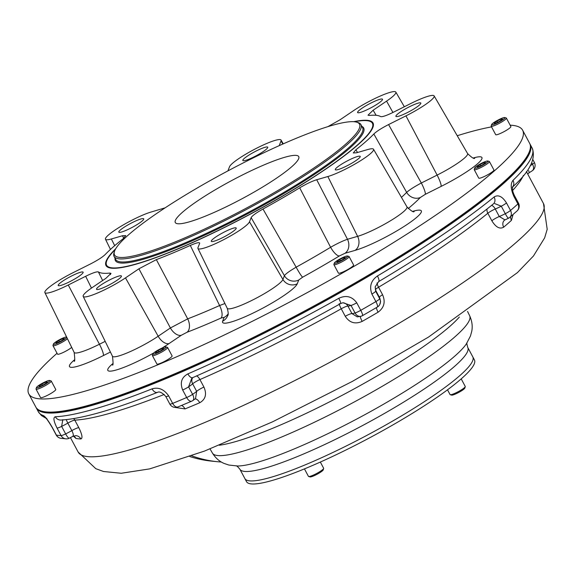 <?xml version="1.0" encoding="UTF-8"?>
<svg xmlns="http://www.w3.org/2000/svg" width="576" height="576" viewBox="0 0 576 576"><rect width="100%" height="100%" fill="white"/><g stroke="black" fill="none" stroke-linecap="round" stroke-linejoin="round"><path stroke-width="0.86" d="M221.364 462.024A113.04 109.08 -84.3 0 1 217.498 461.714L211.874 461.153A113.04 109.08 -84.3 0 1 189.814 456.538M217.498 461.714A113.04 109.08 -84.3 0 1 191.765 455.832M356.609 122.155L358.034 122.573A139.925 20.923 151.9 0 1 360.943 124.603A139.925 20.923 151.9 0 1 274.054 194.148A139.925 20.923 151.9 0 1 114.077 256.421A139.925 20.923 151.9 0 1 114.005 252.871L114.458 251.453A138.852 20.765 151.9 0 1 227.232 171.259A138.852 20.765 151.9 0 1 356.609 122.155A138.852 20.765 151.9 0 1 273.276 193.183A138.852 20.765 151.9 0 1 114.458 251.453M218.736 187.754A69.977 10.462 -28.1 0 0 175.284 222.53A69.977 10.462 -28.1 0 0 241.942 198.799A69.977 10.462 -28.1 0 0 298.742 156.614A69.977 10.462 -28.1 0 0 218.736 187.754M115.337 249.408A150.667 22.529 -28.1 0 0 106.61 265.234A150.667 22.529 -28.1 0 0 250.128 214.142A150.667 22.529 -28.1 0 0 372.427 123.3A150.667 22.529 -28.1 0 0 354.42 121.752M28.8 393.905L35.82 407.052A279.907 41.854 -28.1 0 0 41.638 411.12A279.907 41.854 -28.1 0 0 355.838 282.485A279.907 41.854 -28.1 0 0 529.79 150.466A279.907 41.854 -28.1 0 0 529.654 143.366L522.634 130.219A279.907 41.854 151.9 0 1 348.818 269.338A279.907 41.854 151.9 0 1 28.8 393.905A279.907 41.854 151.9 0 1 57.046 353.275M457.236 135.727A279.907 41.854 151.9 0 1 491.544 126.9M510.156 125.186A279.907 41.854 151.9 0 1 522.634 130.219M401.45 197.374A164.002 24.523 -28.1 0 0 406.642 192.37C409.536 189.806 414.432 186.682 421.33 183.002A10.764 1.829 -116.6 0 1 425.282 194.335L420.386 197.46A174.758 26.136 151.9 0 1 408.204 208.57M298.728 280.015A10.764 10.483 -158.7 0 1 284.414 275.702C285.523 273.96 289.433 271.116 296.143 267.185A164.002 24.523 -28.1 0 0 330.61 247.277C337.154 243.547 342.778 240.883 347.479 239.27A10.764 8.712 -106.1 0 1 344.988 253.289L339.365 255.96A174.758 26.136 151.9 0 1 302.645 277.178L298.728 280.015L297.252 283.795A42.343 6.329 151.9 0 1 256.464 311.414A42.343 6.329 151.9 0 1 222.646 321.17L224.122 317.383L221.062 318.038A174.758 26.136 151.9 0 1 187.07 332.244L181.303 335.275L169.092 343.548A42.343 6.329 151.9 0 1 162.086 348.055M112.291 364.802C113.242 366.098 113.299 363.24 112.464 356.234A31.579 4.723 -28.1 0 0 129.398 351.965A31.579 4.723 -28.1 0 0 158.177 336.24L170.388 327.967L138.924 268.79L156.348 259.632L187.69 318.859L170.388 327.967A10.764 6.12 -124.1 0 0 181.303 335.275M221.062 318.038A10.764 4.543 -114.1 0 0 219.586 305.532A164.002 24.523 -28.1 0 1 187.69 318.859A10.764 6.775 -111.1 0 1 187.07 332.244M156.348 259.632A161.647 24.17 -28.1 0 0 190.31 245.441L219.586 305.532L224.921 303.53M228.139 313.826A10.764 10.483 21.3 0 1 224.122 317.383M190.31 245.441C196.74 242.64 199.843 241.97 199.62 243.425L197.993 247.586A29.232 4.37 -28.1 0 0 197.957 248.436L227.239 308.275A31.579 4.723 -28.1 0 0 254.851 298.894A31.579 4.723 -28.1 0 0 282.938 279.482L284.414 275.702L251.129 217.627C252.202 215.748 256.154 212.882 263.002 209.03L296.143 267.185A10.764 1.015 -118.9 0 0 302.645 277.178M263.002 209.03A161.647 24.17 -28.1 0 0 299.7 187.826L330.61 247.277A10.764 3.593 -121.2 0 0 339.365 255.96M299.7 187.826C306.23 183.953 311.897 181.26 316.706 179.741L327.852 176.53A29.232 4.37 -28.1 0 0 357.559 162.533A29.232 4.37 -28.1 0 0 373.536 149.263A29.232 4.37 -28.1 0 0 367.668 149.566L356.53 152.784L353.29 152.957L355.903 149.782A161.647 24.17 -28.1 0 0 373.838 133.992L406.642 192.37A10.764 9.626 -135.7 0 0 420.386 197.46M127.591 225.122A14.112 2.11 -28.1 0 0 118.829 232.128A14.112 2.11 -28.1 0 0 132.264 227.347A14.112 2.11 -28.1 0 0 143.719 218.837A14.112 2.11 -28.1 0 0 143.201 218.592A14.112 2.11 -28.1 0 0 127.591 225.122M66.989 278.467A14.112 2.11 -28.1 0 0 58.226 285.48A14.112 2.11 -28.1 0 0 71.662 280.699A14.112 2.11 -28.1 0 0 83.117 272.189A14.112 2.11 -28.1 0 0 82.598 271.944A14.112 2.11 -28.1 0 0 66.989 278.467M105.293 282.283A14.112 2.11 -28.1 0 0 96.53 289.296A14.112 2.11 -28.1 0 0 109.966 284.508A14.112 2.11 -28.1 0 0 121.421 276.005A14.112 2.11 -28.1 0 0 120.902 275.76A14.112 2.11 -28.1 0 0 105.293 282.283M220.068 234.317A14.112 2.11 -28.1 0 0 211.306 241.33A14.112 2.11 -28.1 0 0 224.741 236.549A14.112 2.11 -28.1 0 0 236.196 228.038A14.112 2.11 -28.1 0 0 235.678 227.794A14.112 2.11 -28.1 0 0 220.068 234.317M344.074 162.684A14.112 2.11 -28.1 0 0 335.311 169.69A14.112 2.11 -28.1 0 0 348.754 164.909A14.112 2.11 -28.1 0 0 360.209 156.398A14.112 2.11 -28.1 0 0 359.69 156.154A14.112 2.11 -28.1 0 0 344.074 162.684M404.676 109.332A14.112 2.11 -28.1 0 0 395.914 116.345A14.112 2.11 -28.1 0 0 409.356 111.557A14.112 2.11 -28.1 0 0 420.811 103.054A14.112 2.11 -28.1 0 0 420.293 102.802A14.112 2.11 -28.1 0 0 404.676 109.332M366.372 105.516A14.112 2.11 -28.1 0 0 357.61 112.529A14.112 2.11 -28.1 0 0 371.052 107.748A14.112 2.11 -28.1 0 0 382.507 99.238A14.112 2.11 -28.1 0 0 381.989 98.993A14.112 2.11 -28.1 0 0 366.372 105.516M251.597 153.482A14.112 2.11 -28.1 0 0 242.842 160.495A14.112 2.11 -28.1 0 0 256.277 155.707A14.112 2.11 -28.1 0 0 267.732 147.204A14.112 2.11 -28.1 0 0 267.214 146.952A14.112 2.11 -28.1 0 0 251.597 153.482M91.462 288.094L85.651 276.293C92.578 272.902 96.833 271.454 98.41 271.944L102.636 280.526M110.484 274.608L109.742 273.074L111.031 273.355L105.905 278.309L92.462 287.41A29.232 4.37 -28.1 0 0 83.182 296.395A29.232 4.37 -28.1 0 0 98.856 292.442A29.232 4.37 -28.1 0 0 125.489 277.884L158.177 336.24A10.764 6.12 -124.1 0 0 169.092 343.548M123.718 238.284L122.508 235.75L125.755 235.606L123.134 238.752A161.647 24.17 -28.1 0 0 105.199 254.542C102.391 257.227 97.481 260.366 90.461 263.966L73.073 272.671A29.232 4.37 151.9 0 0 44.878 292.586L74.16 352.426A31.579 4.723 -28.1 0 0 99.432 344.232A10.764 1.829 63.4 0 1 103.385 355.565A42.343 6.329 151.9 0 1 74.628 359.712M279.389 145.57L279.418 145.109L279.619 145.462M165.11 207.835L151.186 212.004A29.232 4.37 -28.1 0 0 121.601 225.922A29.232 4.37 -28.1 0 0 105.48 239.234A29.232 4.37 -28.1 0 0 111.362 238.968L114.696 245.671M373.838 133.992C376.639 131.306 381.557 128.167 388.577 124.567L405.958 115.862A29.232 4.37 -28.1 0 0 434.138 95.911A29.232 4.37 -28.1 0 0 410.767 103.529L393.386 112.241C386.453 115.632 382.198 117.079 380.621 116.59A161.647 24.17 -28.1 0 0 369.288 115.459L368.014 115.207L373.126 110.225L386.568 101.124A29.232 4.37 -28.1 0 0 395.834 92.095A29.232 4.37 -28.1 0 0 380.052 96.142A29.232 4.37 -28.1 0 0 353.549 110.65L340.106 119.743L327.924 126.626M355.903 149.782L357.509 152.496M199.642 242.957L199.62 243.425M85.651 276.293L68.263 285.005A29.232 4.37 151.9 0 1 44.878 292.586M98.41 271.944A161.647 24.17 -28.1 0 0 109.742 273.074M138.924 268.79L125.489 277.884M197.957 248.436A29.232 4.37 -28.1 0 0 223.51 239.753A29.232 4.37 -28.1 0 0 249.502 221.789L282.938 279.482A10.764 10.483 -158.7 0 0 297.252 283.795M251.129 217.627L249.502 221.789M227.916 170.892L229.529 166.745A29.232 4.37 -28.1 0 1 255.391 148.853A29.232 4.37 -28.1 0 1 281.059 140.062A29.232 4.37 -28.1 0 1 281.038 140.947L279.418 145.109M122.508 235.75L111.362 238.968M353.628 121.687A151.344 22.63 151.9 0 1 373.442 124.999A151.344 22.63 151.9 0 1 279.043 198.202A151.344 22.63 151.9 0 1 107.453 267.019A151.344 22.63 151.9 0 1 115.726 248.717M108.014 267.322A150.718 22.536 151.9 0 1 106.826 265.637M372.643 123.71A150.718 22.536 151.9 0 1 373.378 125.633M41.638 411.12L43.07 411.53A278.834 41.695 -28.1 0 0 302.875 312.926A278.834 41.695 -28.1 0 0 529.344 151.884L529.79 150.466M484.315 162.49L485.611 162.619L482.616 164.786L478.332 166.831L477.029 166.702L480.024 164.534L484.315 162.49L484.726 163.267M480.658 165.722L480.024 164.534M474.667 168.019L474.221 169.438A8.611 1.289 -28.1 0 0 474.221 169.654A8.611 1.289 -28.1 0 0 484.07 165.823A8.611 1.289 -28.1 0 0 489.42 161.539A8.611 1.289 -28.1 0 0 489.24 161.417L487.814 160.999A7.538 1.13 -28.1 0 0 480.787 163.663A7.538 1.13 -28.1 0 0 474.667 168.019A7.538 1.13 -28.1 0 0 483.286 164.858A7.538 1.13 -28.1 0 0 487.814 160.999M474.221 169.654L478.735 178.106A8.611 1.289 -28.1 0 0 486.943 175.183A8.611 1.289 -28.1 0 0 493.934 169.992L489.42 161.539M501.264 119.045L502.56 119.174L499.565 121.342L495.281 123.379L493.978 123.25L496.973 121.082L501.264 119.045L501.674 119.815M497.606 122.27L496.973 121.082M491.616 124.567L491.17 125.986A8.611 1.289 -28.1 0 0 491.17 126.209A8.611 1.289 -28.1 0 0 501.019 122.371A8.611 1.289 -28.1 0 0 506.369 118.094A8.611 1.289 -28.1 0 0 506.189 117.965L504.763 117.554A7.538 1.13 -28.1 0 0 497.736 120.218A7.538 1.13 -28.1 0 0 491.616 124.567A7.538 1.13 -28.1 0 0 500.234 121.406A7.538 1.13 -28.1 0 0 504.763 117.554M491.17 126.209L495.684 134.654A8.611 1.289 -28.1 0 0 503.892 131.738A8.611 1.289 -28.1 0 0 510.883 126.547L506.369 118.094M63.079 338.515L64.375 338.645L61.387 340.812L57.096 342.85L55.793 342.727L58.788 340.553L63.079 338.515L63.49 339.286M59.422 341.748L58.788 340.553M66.578 337.025L66.636 337.046A7.538 1.13 -28.1 0 0 66.578 337.025A7.538 1.13 -28.1 0 0 59.551 339.689A7.538 1.13 -28.1 0 0 53.431 344.045L52.985 345.463A8.611 1.289 -28.1 0 0 52.992 345.679A8.611 1.289 -28.1 0 0 62.834 341.849A8.611 1.289 -28.1 0 0 67.442 338.702M53.431 344.045A7.538 1.13 -28.1 0 0 62.057 340.884A7.538 1.13 -28.1 0 0 66.751 337.277M52.992 345.679L57.499 354.132A8.611 1.289 -28.1 0 0 63.418 352.368A8.611 1.289 -28.1 0 0 71.698 347.386M343.987 257.501L345.283 257.63L342.295 259.798L338.004 261.835L336.701 261.706L339.696 259.538L343.987 257.501L344.398 258.271M340.33 260.726L339.696 259.538M334.339 263.023L333.893 264.442A8.611 1.289 -28.1 0 0 333.9 264.665A8.611 1.289 -28.1 0 0 343.742 260.827A8.611 1.289 -28.1 0 0 349.092 256.55A8.611 1.289 -28.1 0 0 348.912 256.421L347.486 256.01A7.538 1.13 -28.1 0 0 340.466 258.674A7.538 1.13 -28.1 0 0 334.339 263.023A7.538 1.13 -28.1 0 0 342.965 259.862A7.538 1.13 -28.1 0 0 347.486 256.01M333.9 264.665L338.407 273.11A8.611 1.289 -28.1 0 0 346.615 270.194A8.611 1.289 -28.1 0 0 353.606 264.996L349.092 256.55M162.482 348.408L163.786 348.538L160.79 350.705L156.499 352.742L155.203 352.613L158.191 350.446L162.482 348.408L162.893 349.178M158.832 351.634L158.191 350.446M152.842 353.93L152.395 355.356A8.611 1.289 -28.1 0 0 152.395 355.572A8.611 1.289 -28.1 0 0 162.245 351.742A8.611 1.289 -28.1 0 0 167.594 347.458A8.611 1.289 -28.1 0 0 167.414 347.335L165.982 346.918A7.538 1.13 -28.1 0 0 158.962 349.582A7.538 1.13 -28.1 0 0 152.842 353.93A7.538 1.13 -28.1 0 0 161.46 350.77A7.538 1.13 -28.1 0 0 165.982 346.918M152.395 355.572L156.91 364.025A8.611 1.289 -28.1 0 0 165.11 361.102A8.611 1.289 -28.1 0 0 172.102 355.91L167.594 347.458M46.13 381.967L47.426 382.097L44.431 384.264L40.147 386.302L38.844 386.172L41.839 384.005L46.13 381.967L46.541 382.738M42.473 385.193L41.839 384.005M36.482 387.49L36.036 388.908A8.611 1.289 -28.1 0 0 36.043 389.131A8.611 1.289 -28.1 0 0 45.886 385.301A8.611 1.289 -28.1 0 0 51.235 381.017A8.611 1.289 -28.1 0 0 51.055 380.894L49.63 380.477A7.538 1.13 -28.1 0 0 42.602 383.141A7.538 1.13 -28.1 0 0 36.482 387.49A7.538 1.13 -28.1 0 0 45.101 384.329A7.538 1.13 -28.1 0 0 49.63 380.477M36.043 389.131L40.55 397.584A8.611 1.289 -28.1 0 0 48.758 394.661A8.611 1.289 -28.1 0 0 55.75 389.47L51.235 381.017M461.203 378.878L465.257 386.467A8.611 1.289 151.9 0 1 465.264 386.69A8.611 1.289 151.9 0 1 459.907 390.751A8.611 1.289 151.9 0 1 450.238 394.711A8.611 1.289 151.9 0 1 450.065 394.582L447.509 389.808M465.264 386.69L464.81 388.109A7.538 1.13 151.9 0 1 460.13 391.658A7.538 1.13 151.9 0 1 451.67 395.122L450.238 394.711M320.335 462.06L323.654 468.274A8.611 1.289 151.9 0 1 323.654 468.49A8.611 1.289 151.9 0 1 316.922 473.328A8.611 1.289 151.9 0 1 308.772 476.539A8.611 1.289 151.9 0 1 308.635 476.51A8.611 1.289 151.9 0 1 308.455 476.388L304.452 468.886M323.654 468.49L323.208 469.908A7.538 1.13 151.9 0 1 317.311 474.142A7.538 1.13 151.9 0 1 310.183 476.95A7.538 1.13 151.9 0 1 310.068 476.928L308.635 476.51M249.617 480.852A129.19 19.318 151.9 0 1 244.886 478.598L246.514 481.651A129.19 19.318 151.9 0 0 251.244 483.905A129.19 19.318 151.9 0 0 382.025 431.064A129.19 19.318 151.9 0 0 474.437 359.95L472.81 356.897A129.19 19.318 151.9 0 1 380.398 428.011A129.19 19.318 151.9 0 1 249.617 480.852M45.713 418.01A6.458 6.329 -71 0 1 43.387 415.57C45.324 416.592 48.319 420.595 52.373 427.586L56.383 435.103A6.458 0.965 -28.1 0 1 56.196 434.995L52.186 427.486A6.458 0.965 -28.1 0 0 52.373 427.586M60.934 420.055L60.948 420.055A6.458 6.098 -92.4 0 1 60.919 420.055A6.458 6.098 -92.4 0 1 55.339 416.758A279.907 41.854 -28.1 0 0 152.064 388.865C158.486 386.935 164.016 389.268 168.653 395.863L172.663 403.38A6.458 0.965 -28.1 0 1 169.798 404.006L165.787 396.49A6.458 0.965 -28.1 0 0 168.653 395.863M62.813 419.652L61.632 426.406A6.458 0.965 151.9 0 1 57.053 428.054C53.597 421.128 53.028 417.362 55.339 416.758M157.543 392.342A6.458 3.852 -111.7 0 1 157.522 392.35L157.522 392.35A6.458 3.852 -111.7 0 1 152.064 388.865M340.531 303.538A6.458 0.878 -119.3 0 0 340.682 303.538C289.937 331.927 240.617 356.63 192.708 377.647A6.458 2.966 -113.6 0 1 192.708 377.647A6.458 2.966 -113.6 0 1 187.877 373.903A279.907 41.854 -28.1 0 0 338.753 298.325C346.068 294.898 352.066 296.395 356.753 302.818L360.763 310.327A6.458 0.965 -28.1 0 1 355.046 312.977L351.036 305.467L343.03 302.774A6.458 6.228 -85 0 1 347.918 306.058A16.15 2.412 -28.1 0 0 351.036 305.467A6.458 0.965 -28.1 0 0 356.753 302.818M191.83 378.158L188.59 386.834A6.458 0.965 151.9 0 1 182.664 390.01C179.82 382.68 181.555 377.309 187.877 373.903M342.972 302.724L340.682 303.538A6.458 0.878 -119.3 0 0 338.753 298.325M494.1 196.999A6.458 5.098 -129.3 0 1 493.373 203.911A6.458 5.098 -129.3 0 0 493.373 203.911C464.911 227.045 426.665 252.95 378.626 281.621A6.458 1.901 -120.8 0 0 378.619 281.621A6.458 1.901 -120.8 0 0 378.626 281.621A6.458 1.901 -120.8 0 0 377.446 275.976A279.907 41.854 -28.1 0 0 494.1 196.999C498.182 194.386 502.315 196.366 506.491 202.939L510.502 210.456A6.458 0.965 -28.1 0 1 505.296 213.703L501.286 206.194L494.834 203.638M375.17 286.841L375.689 291.226A6.458 0.965 151.9 0 1 371.894 294.07C369.144 286.538 370.994 280.512 377.446 275.976M512.647 186.847A6.458 5.652 -134 0 0 513.007 180.353A279.907 41.854 -28.1 0 0 532.159 148.061C536.249 158.76 529.61 171.842 512.237 187.301L512.698 186.696C512.914 187.51 511.351 189.13 514.447 195.574A6.458 0.965 151.9 0 1 513.893 196.43C510.66 189.029 510.365 183.672 513.007 180.353M195.041 398.988A6.458 3.226 -113.1 0 1 199.742 402.754C205.574 399.377 206.971 394.157 203.933 387.079A6.458 0.965 -28.1 0 0 196.661 391.342L195.538 398.585L192.744 400.63A6.458 3.398 -123.5 0 0 192.6 394.344A6.458 0.965 151.9 0 1 186.682 397.519A279.907 41.854 151.9 0 1 172.663 403.38A6.458 3.593 -112.3 0 0 177.941 406.937L191.714 401.184A6.458 3.247 -113.1 0 1 186.682 397.519L182.664 390.01M69.473 438.041A6.458 1.426 -116.1 0 1 69.314 438.206L72.814 436.363L75.665 435.65A6.458 6.178 -88.3 0 1 80.87 438.948C82.836 438.257 82.145 434.484 78.797 427.637A6.458 0.965 -28.1 0 0 71.842 430.61C73.555 434.059 73.764 436.01 72.468 436.471M527.695 173.995L529.229 172.699L528.646 170.662M504.986 219.895L508.471 218.246A6.458 6.458 0 0 0 509.731 217.404A6.458 5.278 -130.5 0 1 508.543 218.124A6.458 0.77 -117.1 0 1 508.471 218.246A6.458 0.77 -117.1 0 1 505.296 213.703A16.15 2.412 151.9 0 1 499.284 216.518A6.458 0.965 -28.1 0 0 491.832 220.759C495.842 227.268 499.788 229.406 503.669 227.182A6.458 5.27 49.6 0 1 504.439 220.234L504.979 219.895L499.284 216.518L495.274 209.002A16.15 2.412 -28.1 0 0 501.286 206.194A6.458 0.965 -28.1 0 0 506.491 202.939M510.667 216.598A6.458 5.508 -132.4 0 0 511.452 220.327L513.065 214.517M196.517 375.876A6.458 2.959 66.4 0 1 199.922 379.562A263.765 39.442 -28.1 0 0 341.244 308.779A6.458 0.965 151.9 0 1 347.918 306.058L351.929 313.567A16.15 2.412 151.9 0 0 355.046 312.977A6.458 5.026 -107.3 0 0 361.174 316.224A6.458 6.458 0 0 0 362.455 315.67A6.458 1.195 -119.7 0 1 362.261 315.691A6.458 5.026 -107.3 0 1 361.174 316.224L357.235 316.872L351.929 313.567A6.458 0.965 -28.1 0 0 345.254 316.289C349.495 322.754 355.133 324.461 362.167 321.401A6.458 1.166 60.3 0 1 360.302 316.476M376.43 307.606A6.458 1.613 -120.3 0 0 378.094 312.199C384.156 307.706 385.654 301.882 382.572 294.732A6.458 0.965 -28.1 0 0 379.289 297.101M174.679 407.369L185.004 408.917A6.458 3.614 67.8 0 0 181.598 405.432M73.318 436.111L75.953 438.458A6.458 6.278 100.7 0 0 73.598 435.996M239.846 469.166A129.19 19.318 151.9 0 0 362.909 425.354A129.19 19.318 151.9 0 0 467.77 347.465L472.81 356.897A129.19 19.318 151.9 0 1 367.942 434.794A129.19 19.318 151.9 0 1 244.886 478.598L239.846 469.166C237.622 466.538 236.405 465.458 236.21 465.919M529.884 143.849A279.907 41.854 151.9 0 1 530.15 144.31A279.907 41.854 151.9 0 1 302.954 313.07A279.907 41.854 151.9 0 1 36.324 407.988A279.907 41.854 151.9 0 1 36.086 407.506M361.894 126.374A140.738 21.046 151.9 0 1 276.271 197.921A140.738 21.046 151.9 0 1 115.02 258.192M360.943 124.603L362.578 127.656A139.925 20.923 151.9 0 1 275.688 197.201A139.925 20.923 151.9 0 1 115.704 259.474L114.077 256.421M473.364 157.975A42.343 6.329 151.9 0 1 477.713 163.634A42.343 6.329 151.9 0 1 441.079 186.422L425.282 194.335M412.805 211.313A10.764 8.712 73.9 0 1 412.776 211.334L412.805 211.313A42.343 6.329 151.9 0 1 407.873 223.949A42.343 6.329 151.9 0 1 355.118 250.373L344.988 253.289M153.569 353.059A42.343 6.329 151.9 0 1 114.926 370.354A42.343 6.329 151.9 0 1 112.932 363.521M110.412 352.044L103.385 355.565M105.185 341.352L99.432 344.232L68.263 285.005M227.239 308.275C228.391 312.502 228.528 314.971 227.657 315.691A10.764 10.483 21.3 0 1 222.646 321.17M327.852 176.53L357.61 236.347L347.479 239.27L316.706 179.741M373.536 149.263L406.966 206.885A31.579 4.723 -28.1 0 1 389.707 221.227A31.579 4.723 -28.1 0 1 357.61 236.347A10.764 8.712 -106.1 0 1 355.118 250.373M405.958 115.862L437.126 175.09L421.33 183.002L388.577 124.567M434.138 95.911L467.568 153.533A31.579 4.723 -28.1 0 1 437.126 175.09A10.764 1.829 -116.6 0 1 441.079 186.422M373.126 110.225L376.128 115.301M386.568 101.124L392.926 112.464M281.038 140.947L282.83 144.036M45.878 418.176L41.458 415.577L38.326 411.746A279.907 41.854 -28.1 0 0 43.387 415.57M56.196 434.995A6.458 6.458 0 0 0 60.768 438.314A6.458 6.271 -79.9 0 1 56.383 435.103A279.907 41.854 151.9 0 0 61.063 435.564A6.458 6.185 -87.9 0 0 66.233 438.862A6.458 6.458 0 0 0 69.314 438.206A6.458 1.426 -116.1 0 1 65.642 433.915A6.458 0.965 151.9 0 1 61.063 435.564L57.053 428.054M65.642 433.915L61.632 426.406A16.15 2.412 -28.1 0 0 67.831 423.101L71.842 430.61A16.15 2.412 151.9 0 1 65.642 433.915M165.773 396.367A6.458 0.965 -28.1 0 0 165.787 396.49C162.252 392.645 159.502 391.262 157.522 392.35C113.969 409.637 81.77 418.874 60.919 420.055M169.783 403.877A6.458 0.965 -28.1 0 0 169.798 404.006A6.458 6.458 0 0 0 177.941 406.937M192.19 400.874A6.458 3.247 -113.1 0 1 191.714 401.184A6.458 6.458 0 0 0 192.744 400.63A6.458 3.398 -123.5 0 1 192.19 400.874M192.6 394.344L188.59 386.834A16.15 2.412 -28.1 0 0 192.65 383.825L196.661 391.342A16.15 2.412 151.9 0 1 192.6 394.344M377.057 307.145A6.458 1.591 -120.3 0 0 377.309 307.087L362.455 315.67A6.458 1.195 -119.7 0 0 360.763 310.327A279.907 41.854 151.9 0 0 375.905 301.579A6.458 1.591 -120.3 0 1 377.309 307.087A6.458 6.458 0 0 0 379.714 304.61A6.458 6.228 -151.3 0 0 379.699 298.735A6.458 0.965 151.9 0 1 375.905 301.579L371.894 294.07M379.714 304.61L380.592 301.514L379.807 298.073A16.15 2.412 151.9 0 1 379.699 298.735L375.689 291.226A16.15 2.412 -28.1 0 0 375.797 290.556L375.178 286.841L378.619 281.621M517.111 210.902L509.731 217.404A6.458 5.278 -130.5 0 0 510.502 210.456A279.907 41.854 151.9 0 0 517.903 203.94A6.458 5.501 -132.3 0 1 517.111 210.902A6.458 6.458 0 0 0 518.458 203.083A6.458 0.965 151.9 0 1 517.903 203.94L513.893 196.43M534.341 162.374A6.458 6.458 0 0 1 532.332 170.719A6.458 3.938 -124.8 0 0 532.519 164.21A6.458 0.965 -28.1 0 0 534.341 162.374L532.872 159.617M530.215 165.73A16.15 2.412 151.9 0 0 532.519 164.21L531.72 162.72M512.698 190.404A263.765 39.442 -28.1 0 0 523.382 175.442M491.594 205.358A6.458 3.391 -112.7 0 1 495.274 209.002A6.458 0.965 151.9 0 0 487.822 213.25A6.458 5.09 50.8 0 1 487.044 208.994M377.028 282.946A6.458 1.908 59.2 0 0 378.562 287.222A263.765 39.442 -28.1 0 0 487.822 213.25L491.832 220.759M511.452 220.327A263.765 39.442 151.9 0 1 503.669 227.182M345.254 316.289L341.244 308.779A6.458 0.864 60.7 0 1 339.307 303.574M378.094 312.199A263.765 39.442 151.9 0 1 362.167 321.401M375.358 289.505A6.458 0.965 -28.1 0 1 378.562 287.222L382.572 294.732M199.742 402.754A263.765 39.442 151.9 0 1 185.004 408.917M192.737 377.64A6.458 5.371 -131.2 0 0 192.65 383.825A6.458 0.965 -28.1 0 1 199.922 379.562L203.933 387.079M164.21 394.459A263.765 39.442 -28.1 0 1 74.786 420.127A6.458 6.091 87.4 0 0 73.685 418.622M80.87 438.948A263.765 39.442 151.9 0 1 75.953 438.458M66.326 419.645A6.458 1.361 -120 0 0 67.831 423.101A6.458 0.965 -28.1 0 1 74.786 420.127L78.797 427.637M469.67 315.778A145.793 21.802 -28.1 0 1 351.281 403.574A145.793 21.802 -28.1 0 1 212.458 453.118C215.604 458.114 219.542 461.578 224.273 463.507L228.83 465.034L237.65 466.006A134.726 20.146 -28.1 0 0 358.913 417.881A134.726 20.146 -28.1 0 0 466.366 343.886L470.462 336.01L471.73 331.373C472.759 326.369 472.075 321.17 469.67 315.778L467.539 311.429M459.324 317.059A146.203 21.859 151.9 0 1 345.823 393.372A146.203 21.859 151.9 0 1 219.276 445.234M78.142 452.03A263.765 39.442 -28.1 0 0 329.393 362.585A263.765 39.442 -28.1 0 0 543.485 203.558L547.2 229.277L544.666 237.83L533.462 255.989L517.442 272.606L428.472 337.104L352.469 381.348L272.614 421.798L204.458 451.094L149.695 468.878L121.241 473.263L103.507 471.492L95.789 468.677L78.142 452.03L70.452 437.63M373.212 124.769L372.427 123.3M107.395 266.702L106.61 265.234M73.987 360.994L73.987 360.994C74.93 362.282 74.988 359.431 74.16 352.426M406.966 206.885C411.228 211.032 413.633 212.573 414.18 211.507L414.18 211.507M467.568 153.533C471.83 157.68 474.235 159.228 474.782 158.155M83.182 296.395L112.464 356.234M395.834 92.095L404.338 106.754M281.059 140.062L283.255 143.849M105.48 239.234L110.462 249.422M52.186 427.486C48.449 421.279 46.238 418.075 45.562 417.866L46.872 418.55M60.768 438.314L66.233 438.862M192.715 377.647L191.822 378.173M518.458 203.083L514.447 195.574M532.332 170.719L529.229 172.699M379.807 298.073L375.797 290.556M467.77 347.465C466.826 344.153 466.603 342.547 467.093 342.641M212.458 453.118L210.031 448.927M36.324 407.988L38.326 411.746M530.15 144.31L532.159 148.061M526.414 171.583L543.485 203.558"/></g></svg>
